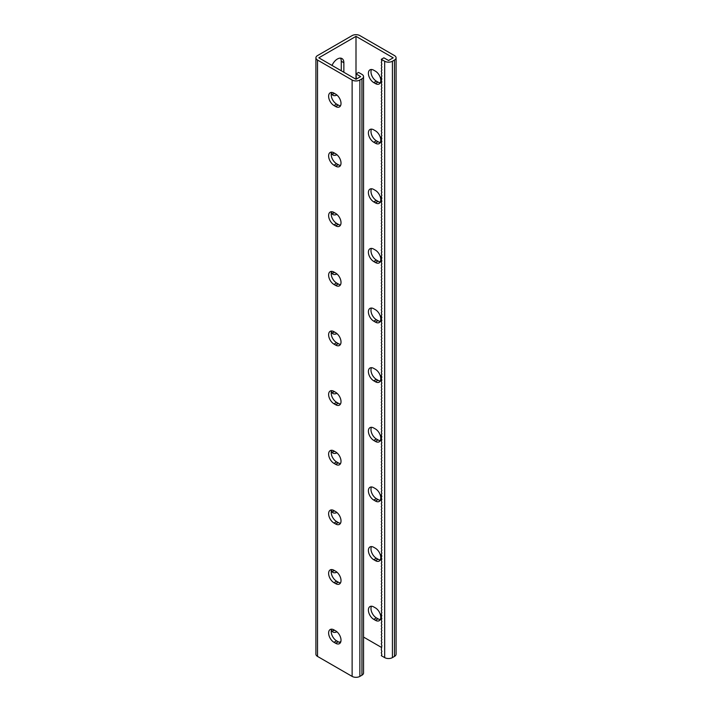 <?xml version="1.0" encoding="UTF-8"?>
<svg xmlns="http://www.w3.org/2000/svg" width="712" height="712" viewBox="0 0 712 712"><rect width="100%" height="100%" fill="white"/><g stroke="black" fill="none" stroke-linecap="round" stroke-linejoin="round"><path stroke-width="1.07" d="M356 36.348L356 79.281L318.816 57.814L356 36.348L393.184 57.814L388.538 60.502L383.893 57.814L381.303 59.31L381.846 61.107L381.303 62.291L381.846 64.089L381.303 65.273L381.846 67.07L381.303 68.254L381.846 70.052L381.303 71.236L381.846 73.033L381.303 74.217L381.846 76.015L381.303 77.199L381.846 78.996L381.303 80.18L381.846 81.978L381.303 83.162L381.846 84.959L381.303 86.143L381.846 87.941L381.303 89.125L381.846 90.922L381.303 92.106L381.846 93.904L381.303 95.088L381.846 96.885L381.303 98.069L381.846 99.867L381.303 101.051L381.846 102.848L381.303 104.032L381.846 105.83L381.303 107.014L381.846 108.811L381.303 109.995L381.846 111.793L381.303 112.977L381.846 114.774L381.303 115.958L381.846 117.765L381.303 118.94L381.846 120.746L381.303 121.921L381.846 123.728L381.303 124.903L381.846 126.709L381.303 127.884L381.846 129.691L381.303 130.866L381.846 132.672L381.303 133.856L381.846 135.654L381.303 136.838L381.846 138.635L381.303 139.819L381.846 141.617L381.303 142.8L381.846 144.598L381.303 145.782L381.846 147.58L381.303 148.763L381.846 150.561L381.303 151.745L381.846 153.543L381.303 154.726L381.846 156.524L381.303 157.708L381.846 159.506L381.303 160.69L381.846 162.487L381.303 163.671L381.846 165.469L381.303 166.653L381.846 168.45L381.303 169.634L381.846 171.432L381.303 172.615L381.846 174.413L381.303 175.597L381.846 177.395L381.303 178.579L381.846 180.376L381.303 181.56L381.846 183.358L381.303 184.541L381.846 186.339L381.303 187.523L381.846 189.321L381.303 190.505L381.846 192.302L381.303 193.486L381.846 195.293L381.303 196.468L381.846 198.274L381.303 199.449L381.846 201.256L381.303 202.43L381.846 204.237L381.303 205.412L381.846 207.219L381.303 208.402L381.846 210.2L381.303 211.384L381.846 213.182L381.303 214.365L381.846 216.163L381.303 217.347L381.846 219.145L381.303 220.328L381.846 222.126L381.303 223.31L381.846 225.108L381.303 226.291L381.846 228.089L381.303 229.273L381.846 231.071L381.303 232.254L381.846 234.052L381.303 235.236L381.846 237.034L381.303 238.217L381.846 240.015L381.303 241.199L381.846 242.997L381.303 244.18L381.846 245.978L381.303 247.162L381.846 248.96L381.303 250.143L381.846 251.941L381.303 253.125L381.846 254.923L381.303 256.106L381.846 257.904L381.303 259.088L381.846 260.886L381.303 262.069L381.846 263.867L381.303 265.051L381.846 266.849L381.303 268.032L381.846 269.839L381.303 271.014L381.846 272.821L381.303 273.995L381.846 275.802L381.303 276.977L381.846 278.784L381.303 279.958L381.846 281.765L381.303 282.949L381.846 284.747L381.303 285.93L381.846 287.728L381.303 288.912L381.846 290.71L381.303 291.893L381.846 293.691L381.303 294.875L381.846 296.673L381.303 297.856L381.846 299.654L381.303 300.838L381.846 302.636L381.303 303.819L381.846 305.617L381.303 306.801L381.846 308.599L381.303 309.782L381.846 311.58L381.303 312.764L381.846 314.562L381.303 315.745L381.846 317.543L381.303 318.727L381.846 320.525L381.303 321.708L381.846 323.506L381.303 324.69L381.846 326.488L381.303 327.671L381.846 329.469L381.303 330.653L381.846 332.451L381.303 333.634L381.846 335.432L381.303 336.616L381.846 338.414L381.303 339.597L381.846 341.395L381.303 342.579L381.846 344.385L381.303 345.56L381.846 347.367L381.303 348.542L381.846 350.349L381.303 351.523L381.846 353.33L381.303 354.505L381.846 356.312L381.303 357.495L381.846 359.293L381.303 360.477L381.846 362.274L381.303 363.458L381.846 365.256L381.303 366.44L381.846 368.238L381.303 369.421L381.846 371.219L381.303 372.403L381.846 374.2L381.303 375.384L381.846 377.182L381.303 378.366L381.846 380.163L381.303 381.347L381.846 383.145L381.303 384.329L381.846 386.127L381.303 387.31L381.846 389.108L381.303 390.292L381.846 392.09L381.303 393.273L381.846 395.071L381.303 396.255L381.846 398.053L381.303 399.236L381.846 401.034L381.303 402.218L381.846 404.015L381.303 405.199L381.846 406.997L381.303 408.181L381.846 409.978L381.303 411.162L381.846 412.96L381.303 414.144L381.846 415.942L381.303 417.125L381.846 418.932L381.303 420.107L381.846 421.913L381.303 423.088L381.846 424.895L381.303 426.07L381.846 427.876L381.303 429.051L381.846 430.858L381.303 432.042L381.846 433.839L381.303 435.023L381.846 436.821L381.303 438.005L381.846 439.802L381.303 440.986L381.846 442.784L381.303 443.968L381.846 445.765L381.303 446.949L381.846 448.747L381.303 449.931L381.846 451.728L381.303 452.912L381.846 454.71L381.303 455.894L381.846 457.691L381.303 458.875L381.846 460.673L381.303 461.857L381.846 463.654L381.303 464.838L381.846 466.636L381.303 467.82L381.846 469.617L381.303 470.801L381.846 472.599L381.303 473.783L381.846 475.58L381.303 476.764L381.846 478.562L381.303 479.746L381.846 481.543L381.303 482.727L381.846 484.525L381.303 485.709L381.846 487.506L381.303 488.69L381.846 490.488L381.303 491.672L381.846 493.478L381.303 494.653L381.846 496.46L381.303 497.635L381.846 499.441L381.303 500.616L381.846 502.423L381.303 503.598L381.846 505.404L381.303 506.588L381.846 508.386L381.303 509.569L381.846 511.367L381.303 512.551L381.846 514.349L381.303 515.533L381.846 517.33L381.303 518.514L381.846 520.312L381.303 521.495L381.846 523.293L381.303 524.477L381.846 526.275L381.303 527.458L381.846 529.256L381.303 530.44L381.846 532.238L381.303 533.422L381.846 535.219L381.303 536.403L381.846 538.201L381.303 539.385L381.846 541.182L381.303 542.366L381.846 544.164L381.303 545.347L381.846 547.145L381.303 548.329L381.846 550.127L381.303 551.311L381.846 553.108L381.303 554.292L381.846 556.09L381.303 557.274L381.846 559.071L381.303 560.255L381.846 562.053L381.303 563.236L381.846 565.034L381.303 566.218L381.846 568.025L381.303 569.199L381.846 571.006L381.303 572.181L381.846 573.988L381.303 575.163L381.846 576.969L381.303 578.144L381.846 579.951L381.303 581.134L381.846 582.932L381.303 584.116L381.846 585.914L381.303 587.097L381.846 588.895L381.303 590.079L381.846 591.877L381.303 593.06L381.846 594.858L381.303 596.042L381.846 597.84L381.303 599.023L381.846 600.821L381.303 602.005L381.846 603.803L381.303 604.986L381.846 606.784L381.303 607.968L381.846 609.766L381.303 610.949L381.846 612.747L381.303 613.931L381.846 615.729L381.303 616.912L381.846 618.71L381.303 619.894L381.846 621.692L381.303 622.875L381.846 624.673L381.303 625.857L381.846 627.655L381.303 628.838L381.846 630.636L381.303 631.82L381.846 633.618L381.303 634.801L381.846 636.599L381.303 637.783L381.846 639.581L381.303 640.764L381.846 642.571L381.303 643.746L381.846 645.553L381.303 649.709L381.846 651.516L381.303 652.69L381.846 654.497L381.303 655.681L384.667 657.612L384.667 61.241L381.303 59.31M336.927 95.043A9.131 5.269 -60 0 1 332.842 95.239A9.131 5.269 -60 0 1 331.356 93.432M332.032 65.442A9.131 5.269 -60 0 1 341.974 58.553A9.131 5.269 -60 0 1 343.86 62.736L343.86 72.277M336.927 154.682A9.131 5.269 -60 0 1 332.842 154.878A9.131 5.269 -60 0 1 331.356 153.071M336.927 273.96A9.131 5.269 -60 0 1 332.842 274.156A9.131 5.269 -60 0 1 331.356 272.34M336.927 333.599A9.131 5.269 -60 0 1 332.842 333.795A9.131 5.269 -60 0 1 331.356 331.979M336.927 214.321A9.131 5.269 -60 0 1 332.842 214.517A9.131 5.269 -60 0 1 331.356 212.701M339.393 642.304L340.897 641.441M331.356 630.164A9.131 5.269 120 0 0 332.842 631.98A9.131 5.269 120 0 0 336.927 631.784M331.356 570.526A9.131 5.269 120 0 0 332.842 572.341A9.131 5.269 120 0 0 336.927 572.145M331.356 451.257A9.131 5.269 120 0 0 332.842 453.063A9.131 5.269 120 0 0 336.927 452.868M331.356 391.618A9.131 5.269 120 0 0 332.842 393.425A9.131 5.269 120 0 0 336.927 393.229M331.356 510.887A9.131 5.269 120 0 0 332.842 512.702A9.131 5.269 120 0 0 336.927 512.507M334.507 93.477A9.131 5.269 -60 0 1 331.739 94.171M340.496 58.135A9.131 5.269 -60 0 1 341.279 61.241L341.279 70.782M334.507 153.107A9.131 5.269 -60 0 1 331.739 153.81M334.507 272.385A9.131 5.269 -60 0 1 331.739 273.088M334.507 332.023A9.131 5.269 -60 0 1 331.739 332.718M334.507 212.746A9.131 5.269 -60 0 1 331.739 213.449M315.914 57.814A5.482 3.159 0 0 0 317.525 60.048L352.128 80.029A5.482 3.159 0 0 0 359.872 80.029L361.936 78.836A5.482 3.159 0 0 0 363.547 76.602L363.547 672.973A5.482 3.159 0 0 1 361.936 675.207L359.872 676.4A5.482 3.159 0 0 1 352.128 676.4L317.525 656.419A5.482 3.159 0 0 1 315.914 654.186L315.914 57.814A5.482 3.159 0 0 1 317.525 55.581L352.128 35.6A5.482 3.159 180 0 1 359.872 35.6L394.475 55.581A5.482 3.159 180 0 1 396.086 57.814A5.482 3.159 180 0 1 394.475 60.048L392.41 61.241A5.482 3.159 180 0 1 384.667 61.241M331.739 630.903A9.131 5.269 120 0 0 334.507 630.209M331.739 571.273A9.131 5.269 120 0 0 334.507 570.57M331.739 451.995A9.131 5.269 120 0 0 334.507 451.292M331.739 392.357A9.131 5.269 120 0 0 334.507 391.662M331.739 511.634A9.131 5.269 120 0 0 334.507 510.931M373.764 308.768A7.592 4.388 -120 0 0 369.964 308.394A7.592 4.388 -120 0 0 368.807 314.482A7.592 4.388 -120 0 0 373.764 321.174L375.42 322.127A7.592 4.388 -120 0 0 379.22 322.5A7.592 4.388 -120 0 0 380.386 316.413A7.592 4.388 -120 0 0 375.42 309.72L373.764 308.768M373.764 249.129A7.592 4.388 -120 0 0 369.964 248.755A7.592 4.388 -120 0 0 368.807 254.843A7.592 4.388 -120 0 0 373.764 261.535L375.42 262.488A7.592 4.388 -120 0 0 379.22 262.862A7.592 4.388 -120 0 0 380.386 256.783A7.592 4.388 -120 0 0 375.42 250.081L373.764 249.129M373.764 189.49A7.592 4.388 -120 0 0 369.964 189.116A7.592 4.388 -120 0 0 368.807 195.204A7.592 4.388 -120 0 0 373.764 201.897L375.42 202.849A7.592 4.388 -120 0 0 379.22 203.232A7.592 4.388 -120 0 0 380.386 197.144A7.592 4.388 -120 0 0 375.42 190.451L373.764 189.49M373.764 129.86A7.592 4.388 -120 0 0 369.964 129.477A7.592 4.388 -120 0 0 368.807 135.565A7.592 4.388 -120 0 0 373.764 142.258L375.42 143.219A7.592 4.388 -120 0 0 379.22 143.593A7.592 4.388 -120 0 0 380.386 137.505A7.592 4.388 -120 0 0 375.42 130.812L373.764 129.86M373.764 70.221A7.592 4.388 -120 0 0 369.964 69.847A7.592 4.388 -120 0 0 368.807 75.926A7.592 4.388 -120 0 0 373.764 82.628L375.42 83.58A7.592 4.388 -120 0 0 379.22 83.954A7.592 4.388 -120 0 0 380.386 77.866A7.592 4.388 -120 0 0 375.42 71.173L373.764 70.221M363.547 637.071L381.525 647.448M373.764 380.813A7.592 4.388 60 0 1 368.807 374.112A7.592 4.388 60 0 1 369.964 368.033A7.592 4.388 60 0 1 373.764 368.407L375.42 369.359A7.592 4.388 60 0 1 380.386 376.052A7.592 4.388 60 0 1 379.22 382.139A7.592 4.388 60 0 1 375.42 381.765L373.764 380.813L376.345 379.318L378.001 380.27A7.592 4.388 -120 0 0 380.279 381M373.764 440.443A7.592 4.388 60 0 1 368.807 433.75A7.592 4.388 60 0 1 369.964 427.663A7.592 4.388 60 0 1 373.764 428.046L375.42 428.998A7.592 4.388 60 0 1 380.386 435.691A7.592 4.388 60 0 1 379.22 441.778A7.592 4.388 60 0 1 375.42 441.404L373.764 440.443L376.345 438.957L378.001 439.909A7.592 4.388 -120 0 0 380.279 440.639M373.764 500.082A7.592 4.388 60 0 1 368.807 493.389A7.592 4.388 60 0 1 369.964 487.302A7.592 4.388 60 0 1 373.764 487.676L375.42 488.637A7.592 4.388 60 0 1 380.386 495.329A7.592 4.388 60 0 1 379.22 501.417A7.592 4.388 60 0 1 375.42 501.034L373.764 500.082L376.345 498.596L378.001 499.548A7.592 4.388 -120 0 0 380.279 500.278M373.764 559.721A7.592 4.388 60 0 1 368.807 553.028A7.592 4.388 60 0 1 369.964 546.941A7.592 4.388 60 0 1 373.764 547.314L375.42 548.267A7.592 4.388 60 0 1 380.386 554.968A7.592 4.388 60 0 1 379.22 561.047A7.592 4.388 60 0 1 375.42 560.673L373.764 559.721L376.345 558.226L378.001 559.187A7.592 4.388 -120 0 0 380.279 559.917M373.764 619.36A7.592 4.388 60 0 1 368.807 612.667A7.592 4.388 60 0 1 369.964 606.579A7.592 4.388 60 0 1 373.764 606.953L375.42 607.906A7.592 4.388 60 0 1 380.386 614.598A7.592 4.388 60 0 1 379.22 620.686A7.592 4.388 60 0 1 375.42 620.312L373.764 619.36L376.345 617.865L378.001 618.817A7.592 4.388 -120 0 0 380.279 619.547M380.279 321.361A7.592 4.388 60 0 1 378.001 320.631L376.345 319.679A7.592 4.388 60 0 1 371.486 308.038M380.279 261.731A7.592 4.388 60 0 1 378.001 261.001L376.345 260.04A7.592 4.388 60 0 1 371.486 248.399M380.279 202.092A7.592 4.388 60 0 1 378.001 201.363L376.345 200.41A7.592 4.388 60 0 1 371.486 188.76M380.279 142.453A7.592 4.388 60 0 1 378.001 141.724L376.345 140.771A7.592 4.388 60 0 1 371.486 129.13M380.279 82.814A7.592 4.388 60 0 1 378.001 82.085L376.345 81.132A7.592 4.388 60 0 1 371.486 69.491M371.486 367.677A7.592 4.388 -120 0 0 376.345 379.318M371.486 427.316A7.592 4.388 -120 0 0 376.345 438.957M371.486 486.946A7.592 4.388 -120 0 0 376.345 498.596M371.486 546.585A7.592 4.388 -120 0 0 376.345 558.226M371.486 606.223A7.592 4.388 -120 0 0 376.345 617.865M396.086 57.814L396.086 654.186A5.482 3.159 180 0 1 394.475 656.419L392.41 657.612A5.482 3.159 180 0 1 384.667 657.612M363.547 76.602A5.482 3.159 0 0 0 361.936 74.359L358.581 72.428L356 73.915L360.646 76.602L356 79.281M356 73.915L356.365 79.076M331.721 331A7.592 4.388 -120 0 0 336.58 342.641L338.236 343.593A7.592 4.388 -120 0 0 340.514 344.323M331.721 271.361A7.592 4.388 -120 0 0 336.58 283.002L338.236 283.954A7.592 4.388 -120 0 0 340.514 284.684M331.721 211.722A7.592 4.388 -120 0 0 336.58 223.363L338.236 224.325A7.592 4.388 -120 0 0 340.514 225.054M331.721 152.083A7.592 4.388 -120 0 0 336.58 163.733L338.236 164.686A7.592 4.388 -120 0 0 340.514 165.415M331.721 92.453A7.592 4.388 -120 0 0 336.58 104.094L338.236 105.047A7.592 4.388 -120 0 0 340.514 105.776M340.514 403.962A7.592 4.388 60 0 1 338.236 403.232L336.58 402.28A7.592 4.388 60 0 1 331.721 390.639M340.514 463.601A7.592 4.388 60 0 1 338.236 462.871L336.58 461.919A7.592 4.388 60 0 1 331.721 450.269M340.514 523.24A7.592 4.388 60 0 1 338.236 522.51L336.58 521.549A7.592 4.388 60 0 1 331.721 509.908M340.514 582.87A7.592 4.388 60 0 1 338.236 582.14L336.58 581.188A7.592 4.388 60 0 1 331.721 569.547M340.514 642.509A7.592 4.388 60 0 1 338.236 641.779L336.58 640.827A7.592 4.388 60 0 1 331.721 629.186M333.999 331.73L335.655 332.682A7.592 4.388 60 0 1 340.612 339.375A7.592 4.388 60 0 1 339.446 345.462A7.592 4.388 60 0 1 335.655 345.089L333.999 344.136A7.592 4.388 60 0 1 329.033 337.435A7.592 4.388 60 0 1 330.199 331.347A7.592 4.388 60 0 1 333.999 331.73M333.999 272.091L335.655 273.043A7.592 4.388 60 0 1 340.612 279.736A7.592 4.388 60 0 1 339.446 285.823A7.592 4.388 60 0 1 335.655 285.45L333.999 284.497A7.592 4.388 60 0 1 329.033 277.805A7.592 4.388 60 0 1 330.199 271.717A7.592 4.388 60 0 1 333.999 272.091M333.999 212.452L335.655 213.404A7.592 4.388 60 0 1 340.612 220.097A7.592 4.388 60 0 1 339.446 226.185A7.592 4.388 60 0 1 335.655 225.811L333.999 224.859A7.592 4.388 60 0 1 329.033 218.166A7.592 4.388 60 0 1 330.199 212.078A7.592 4.388 60 0 1 333.999 212.452M333.999 152.813L335.655 153.774A7.592 4.388 60 0 1 340.612 160.467A7.592 4.388 60 0 1 339.446 166.555A7.592 4.388 60 0 1 335.655 166.172L333.999 165.22A7.592 4.388 60 0 1 329.033 158.527A7.592 4.388 60 0 1 330.199 152.439A7.592 4.388 60 0 1 333.999 152.813M333.999 93.183L335.655 94.135A7.592 4.388 60 0 1 340.612 100.828A7.592 4.388 60 0 1 339.446 106.916A7.592 4.388 60 0 1 335.655 106.542L333.999 105.581A7.592 4.388 60 0 1 329.033 98.888A7.592 4.388 60 0 1 330.199 92.8A7.592 4.388 60 0 1 333.999 93.183M333.999 403.766L335.655 404.728A7.592 4.388 -120 0 0 339.446 405.101A7.592 4.388 -120 0 0 340.612 399.014A7.592 4.388 -120 0 0 335.655 392.321L333.999 391.369A7.592 4.388 -120 0 0 330.199 390.986A7.592 4.388 -120 0 0 329.033 397.073A7.592 4.388 -120 0 0 333.999 403.766L336.58 402.28M333.999 463.405L335.655 464.358A7.592 4.388 -120 0 0 339.446 464.74A7.592 4.388 -120 0 0 340.612 458.653A7.592 4.388 -120 0 0 335.655 451.96L333.999 450.999A7.592 4.388 -120 0 0 330.199 450.625A7.592 4.388 -120 0 0 329.033 456.712A7.592 4.388 -120 0 0 333.999 463.405L336.58 461.919M333.999 523.044L335.655 523.996A7.592 4.388 -120 0 0 339.446 524.37A7.592 4.388 -120 0 0 340.612 518.283A7.592 4.388 -120 0 0 335.655 511.59L333.999 510.637A7.592 4.388 -120 0 0 330.199 510.264A7.592 4.388 -120 0 0 329.033 516.351A7.592 4.388 -120 0 0 333.999 523.044L336.58 521.549M333.999 582.683L335.655 583.635A7.592 4.388 -120 0 0 339.446 584.009A7.592 4.388 -120 0 0 340.612 577.922A7.592 4.388 -120 0 0 335.655 571.229L333.999 570.276A7.592 4.388 -120 0 0 330.199 569.903A7.592 4.388 -120 0 0 329.033 575.99A7.592 4.388 -120 0 0 333.999 582.683L336.58 581.188M333.999 642.322L335.655 643.274A7.592 4.388 -120 0 0 339.446 643.648A7.592 4.388 -120 0 0 340.612 637.56A7.592 4.388 -120 0 0 335.655 630.868L333.999 629.915A7.592 4.388 -120 0 0 330.199 629.533A7.592 4.388 -120 0 0 329.033 635.62A7.592 4.388 -120 0 0 333.999 642.322L336.58 640.827M394.475 656.419L394.475 60.048M392.41 657.612L392.41 61.241M343.86 62.736L341.279 61.241M373.764 82.628L376.345 81.132M375.42 83.58L378.001 82.085M373.764 142.258L376.345 140.771M375.42 143.219L378.001 141.724M373.764 201.897L376.345 200.41M375.42 202.849L378.001 201.363M373.764 261.535L376.345 260.04M375.42 262.488L378.001 261.001M373.764 321.174L376.345 319.679M375.42 322.127L378.001 320.631M317.525 656.419L317.525 60.048M352.128 676.4L352.128 80.029M359.872 676.4L359.872 80.029M361.936 675.207L361.936 78.836M336.58 104.094L333.999 105.581M338.236 105.047L335.655 106.542M336.58 163.733L333.999 165.22M338.236 164.686L335.655 166.172M336.58 223.363L333.999 224.859M338.236 224.325L335.655 225.811M336.58 283.002L333.999 284.497M338.236 283.954L335.655 285.45M336.58 342.641L333.999 344.136M338.236 343.593L335.655 345.089M375.42 620.312L378.001 618.817M375.42 560.673L378.001 559.187M375.42 501.034L378.001 499.548M375.42 441.404L378.001 439.909M375.42 381.765L378.001 380.27M338.236 641.779L335.655 643.274M338.236 582.14L335.655 583.635M338.236 522.51L335.655 523.996M338.236 462.871L335.655 464.358M338.236 403.232L335.655 404.728"/></g></svg>
